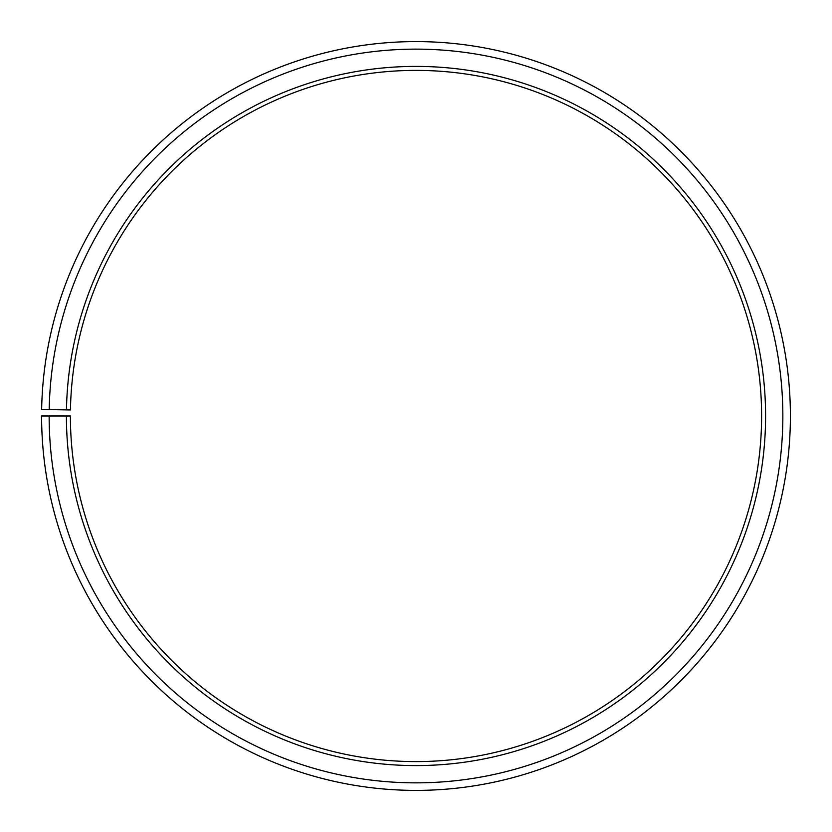 <?xml version="1.0" encoding="UTF-8"?>
<svg xmlns="http://www.w3.org/2000/svg" width="832" height="832" viewBox="0 0 832 832"><rect width="100%" height="100%" fill="white"/><g stroke="black" fill="none" stroke-linecap="round" stroke-linejoin="round"><path stroke-width="1.25" d="M761.602 415.99A345.602 345.602 0 0 0 419.016 70.408A345.602 345.602 0 0 0 70.45 409.958L66.466 409.895A349.586 349.586 0 0 1 419.047 66.414A349.586 349.586 0 0 1 765.586 415.99A349.586 349.586 0 0 1 416 765.586A349.586 349.586 0 0 1 66.414 415.99L70.398 415.99A345.602 345.602 0 0 0 416 761.592A345.602 345.602 0 0 0 761.602 415.99M49.202 409.594L41.652 409.458A374.4 374.4 0 0 1 419.266 41.61A374.4 374.4 0 0 1 790.4 415.99A374.4 374.4 0 0 1 416 790.39A374.4 374.4 0 0 1 41.6 415.99L49.15 415.99A366.85 366.85 0 0 0 416 782.85A366.85 366.85 0 0 0 782.85 415.99A366.85 366.85 0 0 0 419.203 49.15A366.85 366.85 0 0 0 49.202 409.594L66.466 409.895M49.15 415.99L66.414 415.99"/></g></svg>
